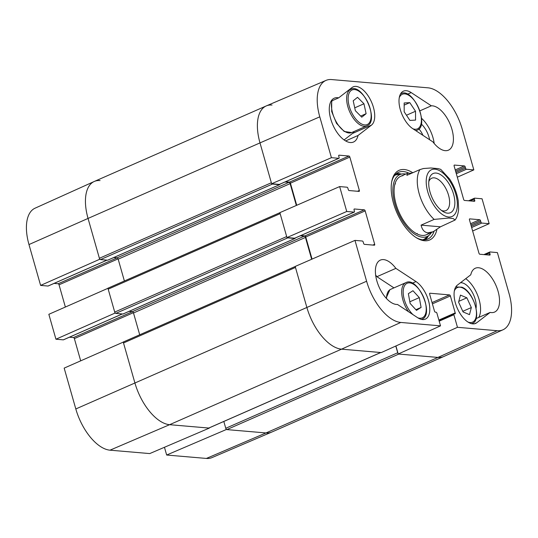<?xml version="1.0" encoding="UTF-8"?>
<svg xmlns="http://www.w3.org/2000/svg" width="538" height="538" viewBox="0 0 538 538"><rect width="100%" height="100%" fill="white"/><g stroke="black" fill="none" stroke-linecap="round" stroke-linejoin="round"><path stroke-width="0.81" d="M123.532 342L64.17 368.106L75.811 408.961A41.91 21.016 66.3 0 0 109.994 450.178L149.725 453.581L209.322 428.093L169.598 424.69A42.563 21.345 -113.7 0 1 134.87 382.827L123.236 341.98M226.121 429.048L226.263 429.546L166.666 455.034L206.39 458.437A41.91 21.016 66.3 0 0 211.972 457.609L271.656 432.108A42.563 21.345 -113.7 0 1 265.987 432.949L226.263 429.546M48.252 285.927A1.063 0.531 -113.7 0 1 48.138 286.021A1.063 0.531 -113.7 0 1 47.996 286.041L40.612 285.409L99.678 259.276L88.044 218.428A42.563 21.345 -113.7 0 1 94.197 181.501A42.563 21.345 -113.7 0 1 100.055 180.573M108.199 288.2L48.844 314.306L55.939 339.216L115.004 313.082L107.909 288.173M80.687 360.803L74.365 338.604A1.063 0.531 66.3 0 0 73.498 337.561L69.415 337.212M63.578 339.734A1.063 0.531 -113.7 0 1 63.464 339.821A1.063 0.531 -113.7 0 1 63.323 339.848L55.939 339.216M65.36 306.996L59.039 284.804A1.063 0.531 66.3 0 0 58.171 283.755L54.089 283.405M94.197 181.501L35.037 208.199A41.91 21.016 66.3 0 0 28.978 244.555L40.612 285.409M166.666 455.034L164.453 447.28M418.894 128.952A13.08 6.557 -113.7 0 1 422.949 135.361M425.336 239.76A36.443 18.279 66.3 0 0 428.409 235.819M401.281 174.063A36.443 18.279 66.3 0 0 396.304 173.66M405.746 174.07A33.8 16.954 66.3 0 0 402.276 173.935A33.8 16.954 66.3 0 0 395.181 204.844A33.8 16.954 66.3 0 0 429.176 235.18A33.8 16.954 66.3 0 0 431.422 232.53M402.975 175.657A31.924 16.012 66.3 0 0 396.277 204.844A31.924 16.012 66.3 0 0 428.382 233.499M417.098 233.922A31.924 16.012 66.3 0 0 417.239 233.431M395.484 183.902A31.924 16.012 66.3 0 0 395.033 183.673M478.793 317.4A23.941 12.011 66.3 0 0 465.747 278.664M476.083 308.22A16.806 8.426 66.3 0 0 471.591 291.112A16.806 8.426 66.3 0 0 460.414 282.773M456.695 285.725A16.806 8.426 66.3 0 0 456.244 286.902M393.95 287.884L376.909 276.693A23.941 12.011 66.3 0 0 375.638 275.1M344.085 139.941L352.484 133.471A21.285 10.673 66.3 0 0 354.206 131.44M434.2 143.505A23.941 12.011 66.3 0 0 421.53 118.293M429.64 139.752A16.806 8.426 66.3 0 0 421.308 123.996M279.632 184.305A1.063 0.531 -113.7 0 1 279.518 184.393A1.063 0.531 -113.7 0 1 279.37 184.413L271.629 183.754L331.415 157.681L319.78 116.833A41.91 21.016 -113.7 0 1 326.028 80.391A41.91 21.016 -113.7 0 1 331.61 79.563L428.006 87.822A41.91 21.016 -113.7 0 1 462.189 129.039L473.83 169.894L457.313 177.197M497.193 330.715L437.945 357.427L265.987 432.949A42.563 21.345 -113.7 0 0 271.757 432.068L443.709 356.539A42.563 21.345 -113.7 0 1 437.945 357.427A42.563 21.345 66.3 0 0 443.803 356.499L502.963 329.801A41.91 21.016 -113.7 0 1 497.193 330.715L457.468 327.306L398.214 354.017L437.945 357.427L398.799 354.071L226.848 429.593L265.987 432.949L206.39 458.437M398.214 354.017L395.921 345.968M380.87 352.491A1.332 0.666 -113.7 0 1 380.689 352.518L341.549 349.162L381.274 352.572L440.521 325.853L400.797 322.45A41.91 21.016 -113.7 0 1 366.607 281.233L354.972 240.385L295.187 266.451L306.828 307.306A42.563 21.345 66.3 0 0 341.549 349.162A42.563 21.345 -113.7 0 1 306.828 307.306L295.47 267.447A1.332 0.666 -113.7 0 1 295.665 266.29M312.047 259.101L305.745 236.982A1.063 0.531 66.3 0 0 304.878 235.933L300.796 235.583M294.959 238.105A1.063 0.531 -113.7 0 1 294.844 238.2A1.063 0.531 -113.7 0 1 294.696 238.22L286.956 237.554L346.741 211.488L339.646 186.578L279.861 212.644L286.956 237.554M296.72 205.294L290.419 183.176A1.063 0.531 66.3 0 0 289.552 182.126L285.47 181.777M326.028 80.391L266.344 105.892A42.563 21.345 66.3 0 0 259.995 142.9L271.629 183.754M358.026 135.489A23.941 12.011 -113.7 0 1 353.5 142.032A23.941 12.011 -113.7 0 1 332.881 124.937A23.941 12.011 -113.7 0 1 334.246 98.192A23.941 12.011 -113.7 0 1 338.631 97.869L352.054 87.526A21.285 10.673 -113.7 0 1 353.19 86.847A21.285 10.673 -113.7 0 1 370.971 100.848A21.285 10.673 -113.7 0 1 371.449 125.139L358.026 135.489L345.618 140.936M338.631 97.869L331.045 101.205M395.874 268.368L416.009 281.589A21.285 10.673 -113.7 0 1 428.826 301.865A21.285 10.673 -113.7 0 1 425.37 319.121A21.285 10.673 -113.7 0 1 417.609 317.676L397.474 304.454A23.941 12.011 -113.7 0 1 378.174 284.844A23.941 12.011 -113.7 0 1 380.366 260.103A23.941 12.011 -113.7 0 1 395.874 268.368L376.909 276.693M476.749 322.746A21.285 10.673 -113.7 0 1 475.612 323.425A21.285 10.673 -113.7 0 1 457.831 309.424A21.285 10.673 -113.7 0 1 457.354 285.133L470.777 274.79A23.941 12.011 -113.7 0 1 475.303 268.24A23.941 12.011 -113.7 0 1 495.922 285.335A23.941 12.011 -113.7 0 1 494.556 312.087A23.941 12.011 -113.7 0 1 490.172 312.403L476.749 322.746L474.341 323.809M490.172 312.403L476.036 318.61M431.328 105.818A23.941 12.011 -113.7 0 1 450.629 125.428A23.941 12.011 -113.7 0 1 448.436 150.169A23.941 12.011 -113.7 0 1 432.929 141.904L412.794 128.69A21.285 10.673 -113.7 0 1 399.976 108.414A21.285 10.673 -113.7 0 1 403.433 91.157A21.285 10.673 -113.7 0 1 411.193 92.597L431.328 105.818L419.902 110.835M434.058 231.34A36.443 18.279 -113.7 0 1 427.791 239.06A36.443 18.279 -113.7 0 1 422.855 239.82A36.443 18.279 -113.7 0 1 416.049 237.534M391.657 181.999A36.443 18.279 -113.7 0 1 398.483 172.321A36.443 18.279 -113.7 0 1 408.604 173.021M412.76 172.745A38.043 19.079 66.3 0 0 391.812 181.205A38.043 19.079 66.3 0 0 416.742 237.964A38.043 19.079 66.3 0 0 424.549 240.755A38.043 19.079 66.3 0 0 436.869 229.659M502.963 329.801A41.91 21.016 -113.7 0 0 509.022 293.445L497.388 252.591L490.004 251.959A1.063 0.531 66.3 0 0 489.862 251.979A1.063 0.531 66.3 0 0 489.708 252.907L490.057 254.151A1.063 0.531 -113.7 0 1 489.903 255.073A1.063 0.531 -113.7 0 1 489.762 255.099L479.829 254.245A1.063 0.531 -113.7 0 1 478.961 253.196L469.452 219.82A1.063 0.531 -113.7 0 1 469.607 218.899A1.063 0.531 -113.7 0 1 469.755 218.872L479.681 219.726A1.063 0.531 -113.7 0 1 480.548 220.768L480.905 222.019A1.063 0.531 66.3 0 0 481.772 223.062L489.156 223.694L472.64 231.004M468.585 200.788L474.536 198.179A1.063 0.531 66.3 0 1 474.677 198.152L482.061 198.784L489.156 223.694M474.536 198.179A1.063 0.531 66.3 0 0 474.381 199.1L474.731 200.344A1.063 0.531 -113.7 0 1 474.577 201.273A1.063 0.531 -113.7 0 1 474.435 201.293L464.502 200.439A1.063 0.531 -113.7 0 1 463.635 199.396L454.126 166.013A1.063 0.531 -113.7 0 1 454.28 165.092A1.063 0.531 -113.7 0 1 454.428 165.072L464.355 165.919A1.063 0.531 -113.7 0 1 465.222 166.968L465.578 168.212A1.063 0.531 66.3 0 0 466.446 169.262L473.83 169.894M331.415 157.681L338.799 158.313A1.063 0.531 66.3 0 0 338.94 158.293A1.063 0.531 66.3 0 0 339.095 157.372L338.745 156.121A1.063 0.531 -113.7 0 1 338.9 155.2A1.063 0.531 -113.7 0 1 339.041 155.179L348.974 156.027A1.063 0.531 -113.7 0 1 349.841 157.076L359.35 190.452A1.063 0.531 -113.7 0 1 359.196 191.38A1.063 0.531 -113.7 0 1 359.048 191.4L349.122 190.546A1.063 0.531 -113.7 0 1 348.247 189.504L347.898 188.26A1.063 0.531 66.3 0 0 347.03 187.211L339.646 186.578M346.741 211.488L354.125 212.12A1.063 0.531 66.3 0 0 354.266 212.1A1.063 0.531 66.3 0 0 354.421 211.172L354.071 209.928A1.063 0.531 -113.7 0 1 354.226 209.006A1.063 0.531 -113.7 0 1 354.367 208.979L364.3 209.833A1.063 0.531 -113.7 0 1 365.168 210.883L374.677 244.259A1.063 0.531 -113.7 0 1 374.522 245.18A1.063 0.531 -113.7 0 1 374.374 245.207L364.448 244.353A1.063 0.531 -113.7 0 1 363.58 243.304L363.224 242.06A1.063 0.531 66.3 0 0 362.356 241.017L354.972 240.385M440.521 325.853L436.937 313.264A1.063 0.531 66.3 0 0 436.069 312.222L435.343 312.154A1.063 0.531 -113.7 0 1 434.469 311.112L429.647 294.172A1.063 0.531 -113.7 0 1 429.801 293.25A1.063 0.531 -113.7 0 1 429.949 293.223L449.519 294.905A1.063 0.531 -113.7 0 1 450.387 295.947L455.209 312.887A1.063 0.531 -113.7 0 1 455.054 313.815A1.063 0.531 -113.7 0 1 454.913 313.836L454.18 313.775A1.063 0.531 66.3 0 0 454.038 313.795A1.063 0.531 66.3 0 0 453.877 314.717L457.468 327.306M415.524 111.252L415.558 120.095L409.929 120.425L404.193 111.81L404.159 102.973L409.795 102.644L415.524 111.252L406.472 115.233M409.795 102.644L404.166 105.112M361.778 117.183L355.356 110.707L353.21 100.794L357.541 97.311L363.964 103.78L366.109 113.7L361.778 117.183M366.109 113.7L360.689 116.08M363.964 103.78L354.737 107.835M416.486 310.365L410.144 303.466L408.355 293.661L412.955 290.722L419.297 297.622L421.093 307.427L416.486 310.365M421.093 307.427L415.887 309.713M419.297 297.622L409.835 301.778M463.077 311.946L458.598 302.201L460.454 295.113L466.863 297.81L471.342 307.554L469.492 314.636L463.077 311.946M471.342 307.554L462.788 311.314M466.863 297.81L458.827 301.341M398.073 353.52A1.332 0.666 -113.7 0 1 397.716 352.76L225.765 428.288A1.332 0.666 66.3 0 0 226.848 429.593M225.765 428.288L223.821 421.469M380.689 352.518L208.737 428.046A1.332 0.666 66.3 0 0 208.919 428.013A1.332 0.666 66.3 0 0 209.06 427.905M208.737 428.046L169.598 424.69A42.563 21.345 -113.7 0 1 134.87 382.827L123.518 342.975L295.47 267.447M123.895 341.791A1.332 0.666 66.3 0 0 123.713 341.818A1.332 0.666 66.3 0 0 123.518 342.975M139.712 334.791L133.498 312.968A1.332 0.666 66.3 0 0 132.409 311.657L129.039 311.368M123.155 313.923A0.8 0.403 -113.7 0 1 123.074 313.99A0.8 0.403 -113.7 0 1 122.96 314.01L115.804 313.392L287.756 237.87A1.332 0.666 -113.7 0 1 287.252 237.581M114.722 312.087L108.192 289.168L280.143 213.647L286.673 236.559L114.722 312.087A1.332 0.666 66.3 0 0 115.804 313.392M108.568 287.985A1.332 0.666 66.3 0 0 108.387 288.012A1.332 0.666 66.3 0 0 108.192 289.168M124.386 280.984L118.172 259.161A1.332 0.666 66.3 0 0 117.082 257.85L113.713 257.567M107.829 260.116A0.8 0.403 -113.7 0 1 107.741 260.184A0.8 0.403 -113.7 0 1 107.634 260.204L100.478 259.592L272.43 184.063A1.332 0.666 -113.7 0 1 271.925 183.774M99.396 258.28L88.044 218.428L259.995 142.9L271.347 182.759L99.396 258.28A1.332 0.666 66.3 0 0 100.478 259.592M28.978 244.555L88.044 218.428A42.563 21.345 -113.7 0 1 94.291 181.461L266.243 105.932A42.563 21.345 -113.7 0 1 272.013 105.051M287.756 237.87L294.918 238.482A0.8 0.403 66.3 0 0 295.026 238.469A0.8 0.403 66.3 0 0 295.187 238.045M272.43 184.063L279.592 184.675A0.8 0.403 66.3 0 0 279.699 184.662A0.8 0.403 66.3 0 0 279.861 184.245M280.143 213.647A1.332 0.666 -113.7 0 1 280.338 212.49M395.793 346.021L397.716 352.76M285.005 181.985L289.034 182.328A1.332 0.666 -113.7 0 1 290.123 183.64L296.337 205.462M300.332 235.785L304.36 236.135A1.332 0.666 -113.7 0 1 305.45 237.44L311.663 259.269M319.78 116.833L259.995 142.9A42.563 21.345 -113.7 0 1 266.243 105.932M455.081 220.035L440.454 226.807L433.191 231.75L427.972 232.806C424.482 232.443 422.189 229.887 421.079 225.146L434.146 219.403L448.82 218.045L453.265 218.589L455.081 220.035C455.935 218.953 457.999 215.825 458.625 209.235L458.215 200.708C456.923 192.96 454.038 185.711 449.56 178.952L440.743 169.362L438.127 168.609L430.824 167.984L423.453 168.528L419.956 169.584L406.889 175.327L407.515 173.297L411.893 173.128M440.454 226.807L421.079 225.146M428.799 181.656A17.68 8.87 -113.7 0 1 431.732 178.213A17.68 8.87 -113.7 0 1 434.126 177.843A17.68 8.87 -113.7 0 1 447.838 193.021A17.68 8.87 -113.7 0 1 445.955 210.593A17.68 8.87 -113.7 0 1 441.436 210.419M436.083 173.061A21.406 10.733 66.3 0 0 429.082 179.638A21.406 10.733 66.3 0 0 443.11 211.575A21.406 10.733 66.3 0 0 454.368 197.601A21.406 10.733 66.3 0 0 436.083 173.061M133.397 312.679L74.365 338.604M132.456 311.663L73.498 337.561M122.281 313.95L63.323 339.848M118.071 258.872L59.039 284.804M117.129 257.857L58.171 283.755M106.954 260.143L47.996 286.041M400.797 322.45L341.549 349.162L169.598 424.69L109.994 450.178M366.607 281.233L75.811 408.961M424.892 239.814A36.207 18.157 66.3 0 0 427.999 236.162M400.749 174.13A36.207 18.157 66.3 0 0 395.968 173.949M422.855 239.82A35.165 17.633 66.3 0 0 425.477 238.28L429.176 235.18M402.276 173.935L397.488 174.561A35.165 17.633 66.3 0 0 394.583 175.449M371.449 125.139L352.484 133.471M416.009 281.589L412.323 283.203M411.193 92.597L407.501 94.217M470.568 223.727L479.681 219.726M470.925 224.998L480.548 220.768M471.281 226.242L480.905 222.019M471.644 227.513L481.772 223.062M485.538 254.736L489.708 252.907M488.208 254.965L490.057 254.151M305.745 236.982L365.168 210.883M304.878 235.933L364.3 209.833M372.827 245.072L374.677 244.259M294.696 238.22L354.125 212.12M455.235 169.927L464.355 165.919M455.599 171.192L465.222 166.968M455.955 172.442L465.578 168.212M456.318 173.707L466.446 169.262M470.212 200.93L474.381 199.1M472.882 201.158L474.731 200.344M290.419 183.176L349.841 157.076M289.552 182.126L348.974 156.027M357.501 191.266L359.35 190.452M279.37 184.413L338.799 158.313M432.041 302.578L449.519 294.905M432.404 303.849L450.387 295.947M438.873 320.063L455.209 312.887M439.19 321.173L453.877 314.717M399.283 97.634A18.891 9.476 -113.7 0 1 418.557 107.761A18.891 9.476 -113.7 0 1 412.969 128.804M415.692 130.593A19.953 10.007 66.3 0 0 417.064 130.203C430.104 126.026 412.915 86.894 401.018 93.673A19.953 10.007 66.3 0 0 400.541 93.908M350.951 90.633A18.891 9.476 -113.7 0 1 370.548 110.297A18.891 9.476 -113.7 0 1 357.427 120.848A18.891 9.476 -113.7 0 1 350.951 90.633M349.619 90.068A19.953 10.007 66.3 0 0 350.198 112.872A19.953 10.007 66.3 0 0 366.822 125.899C379.862 121.722 362.673 82.583 350.776 89.362A19.953 10.007 66.3 0 0 349.619 90.068M366.822 125.899L351.65 132.563A19.953 10.007 -113.7 0 1 336.97 123.101A19.953 10.007 -113.7 0 1 332.013 100.774M413.009 314.656A18.891 9.476 -113.7 0 1 403.776 297.433A18.891 9.476 -113.7 0 1 406.459 283.613A18.891 9.476 -113.7 0 1 424.623 299.996A18.891 9.476 -113.7 0 1 417.791 317.797M421.389 319.384A19.953 10.007 66.3 0 0 421.886 319.195C434.926 315.019 417.737 275.886 405.84 282.658A19.953 10.007 66.3 0 0 405.148 283.028A19.953 10.007 66.3 0 0 408.517 311.704M386.513 298.55A19.953 10.007 -113.7 0 1 389.976 289.693A19.953 10.007 -113.7 0 1 390.662 289.323L389.868 289.753L386.116 298.119M454.341 290.93A18.891 9.476 -113.7 0 1 462.283 287.796A18.891 9.476 -113.7 0 1 476.11 309.249A18.891 9.476 -113.7 0 1 468.033 322.101M471.631 323.688A19.953 10.007 66.3 0 0 472.129 323.506C482.297 320.48 473.844 291.327 461.853 287.184L456.083 286.969A19.953 10.007 66.3 0 0 455.605 287.205M294.918 238.482L122.96 314.01M279.592 184.675L107.634 260.204M290.123 183.64L118.172 259.161M289.034 182.328L117.082 257.85M305.45 237.44L133.498 312.968M304.36 236.135L132.409 311.657M434.146 219.403A31.924 16.012 -113.7 0 1 419.956 169.584M448.605 217.016A25.542 12.811 -113.7 0 1 426.244 180.109A25.542 12.811 -113.7 0 1 450.535 182.187A25.542 12.811 -113.7 0 1 448.605 217.016M122.361 313.957L63.464 339.821M107.035 260.15L48.138 286.021M483.911 254.595L489.862 251.979M294.844 238.2L354.266 212.1M279.518 184.393L338.94 158.293M438.974 320.413L454.038 313.795M401.018 93.673L400.568 93.868M417.064 130.203L415.887 130.721M350.776 89.362L348.2 90.492M351.65 132.563L344.192 131.474L336.532 123.37L331.69 111.548L331.69 100.915M405.84 282.658L390.662 289.323M421.886 319.195L421.436 319.397M456.083 286.969L455.632 287.164M472.129 323.506L471.678 323.701M208.919 428.013L380.79 352.525M295.201 266.498L123.713 341.818M279.874 212.692L108.387 288.012M279.699 184.662L107.741 260.184M295.026 238.469L123.074 313.99M407.515 173.297L400.723 176.276M433.191 231.75L426.399 234.736"/></g></svg>
